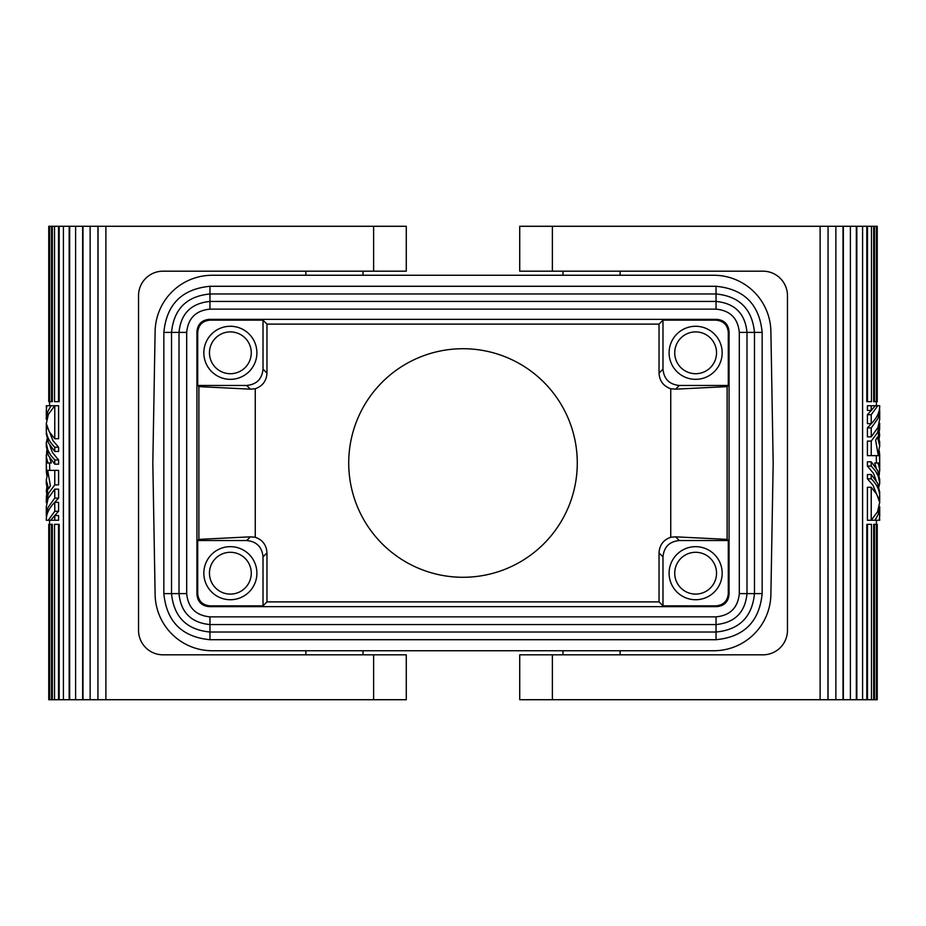 <?xml version="1.0" encoding="UTF-8"?>
<svg xmlns="http://www.w3.org/2000/svg" width="926" height="926" viewBox="0 0 926 926"><rect width="100%" height="100%" fill="white"/><g stroke="black" fill="none" stroke-linecap="round" stroke-linejoin="round"><path stroke-width="1.39" d="M263.019 369.127C262.046 379.047 256.606 384.487 246.686 385.459L250.402 389.163L255.263 388.746C262.614 386.107 266.526 380.887 266.966 373.085L263.019 369.127L263.019 320.153L266.966 324.112L266.966 373.085M716.828 606.634L716.041 605.847L662.981 605.847L662.981 556.873C663.954 546.953 669.394 541.513 679.314 540.541L675.598 536.837L670.737 537.254L670.737 388.746L675.598 389.163L679.314 385.459C669.394 384.487 663.954 379.047 662.981 369.127L662.981 320.153L716.041 320.153C723.472 320.882 727.558 324.957 728.287 332.399L729.063 331.612L729.063 594.388C728.345 601.819 724.259 605.905 716.828 606.634L209.172 606.634C201.741 605.905 197.655 601.819 196.937 594.388L196.937 331.612C197.655 324.181 201.741 320.095 209.172 319.366L209.959 320.153L263.019 320.153M209.959 320.153C202.528 320.882 198.442 324.957 197.713 332.399L197.713 385.459L246.686 385.459M203.836 352.806A26.53 26.53 0 0 0 230.366 379.336A26.53 26.53 0 0 0 256.896 352.806A26.53 26.53 0 0 0 230.366 326.276A26.53 26.53 0 0 0 203.836 352.806M713.749 275.265A57.134 57.134 0 0 1 770.883 331.404L773.175 463L770.883 594.596A57.134 57.134 0 0 1 713.749 650.735L212.251 650.735A57.134 57.134 0 0 1 155.117 594.596L152.825 463L155.117 331.404A57.134 57.134 0 0 1 212.251 275.265L713.749 275.265M716.041 605.847C723.472 605.118 727.558 601.043 728.287 593.601L728.287 540.541L679.314 540.541M669.104 573.194A26.53 26.53 0 0 0 695.634 599.724A26.53 26.53 0 0 0 722.164 573.194A26.53 26.53 0 0 0 695.634 546.664A26.53 26.53 0 0 0 669.104 573.194A26.53 26.53 0 0 0 695.634 599.724M716.041 639.716L209.959 639.716C181.947 636.984 166.576 621.612 163.844 593.601L163.844 332.399C166.576 304.388 181.947 289.016 209.959 286.284L716.041 286.284C744.053 289.016 759.424 304.388 762.156 332.399L762.156 593.601C759.424 621.612 744.053 636.984 716.041 639.716L716.041 632.03L209.959 632.03C186.624 629.749 173.81 616.936 171.53 593.601L171.53 332.399C173.81 309.064 186.624 296.251 209.959 293.97L716.041 293.97C739.376 296.251 752.19 309.064 754.47 332.399L754.47 593.601C752.19 616.936 739.376 629.749 716.041 632.03L716.041 624.564L209.959 624.564C191.161 622.723 180.836 612.399 179.007 593.601L179.007 332.399C180.836 313.601 191.161 303.277 209.959 301.436L716.041 301.436C734.839 303.277 745.164 313.601 746.993 332.399L746.993 593.601C745.164 612.399 734.839 622.723 716.041 624.564L716.041 616.866L209.959 616.866C195.826 615.477 188.071 607.734 186.693 593.601L186.693 332.399C188.082 318.266 195.837 310.511 209.959 309.134L716.041 309.134C730.174 310.523 737.929 318.266 739.307 332.399L739.307 593.601C737.918 607.734 730.163 615.489 716.041 616.866M728.287 540.541L727.118 539.383L727.118 386.617L728.287 385.459L679.314 385.459M728.287 332.399L728.287 385.459M670.737 388.746C663.386 386.107 659.474 380.887 659.034 373.085L662.981 369.127M662.981 556.873L659.034 552.915C659.474 545.113 663.386 539.893 670.737 537.254M662.981 320.153L659.034 324.112L266.966 324.112M659.034 373.085L659.034 324.112M198.882 539.383L197.713 540.541L246.686 540.541L250.402 536.837L198.882 539.383L198.882 386.617L197.713 385.459M198.882 386.617L250.402 389.163M197.713 540.541L197.713 593.601C198.442 601.043 202.528 605.118 209.959 605.847L263.019 605.847L263.019 556.873C262.046 546.953 256.606 541.513 246.686 540.541M250.402 536.837L255.263 537.254L255.263 388.746M562.996 650.735L562.996 654.821M620.131 650.735L620.131 654.821M256.896 573.194A26.53 26.53 0 0 0 230.366 546.664A26.53 26.53 0 0 0 203.836 573.194A26.53 26.53 0 0 0 230.366 599.724A26.53 26.53 0 0 0 256.896 573.194A26.53 26.53 0 0 0 230.366 546.664M255.263 537.254C262.614 539.893 266.526 545.113 266.966 552.915L263.019 556.873M263.019 605.847L266.966 601.888L659.034 601.888L659.034 552.915M266.966 552.915L266.966 601.888M209.172 319.366L716.828 319.366C724.259 320.095 728.345 324.181 729.063 331.612M722.164 352.806A26.53 26.53 0 0 0 695.634 326.276A26.53 26.53 0 0 0 669.104 352.806A26.53 26.53 0 0 0 695.634 379.336A26.53 26.53 0 0 0 722.164 352.806M727.118 539.383L675.598 536.837M662.981 605.847L659.034 601.888M727.118 386.617L675.598 389.163M209.461 352.806A20.904 20.904 0 0 0 230.366 373.71A20.904 20.904 0 0 0 251.27 352.806A20.904 20.904 0 0 0 230.366 331.902A20.904 20.904 0 0 0 209.461 352.806M674.73 352.806A20.904 20.904 0 0 0 695.634 373.71A20.904 20.904 0 0 0 716.539 352.806A20.904 20.904 0 0 0 695.634 331.902A20.904 20.904 0 0 0 674.73 352.806M203.836 573.194A26.53 26.53 0 0 0 230.366 599.724M209.461 573.194A20.904 20.904 0 0 0 230.366 594.098A20.904 20.904 0 0 0 251.27 573.194A20.904 20.904 0 0 0 230.366 552.29A20.904 20.904 0 0 0 209.461 573.194M363.004 275.265L363.004 271.179M305.869 275.265L305.869 271.179M363.004 654.821L363.004 650.735M305.869 654.821L305.869 650.735M373.618 226.28L406.271 226.28L406.271 271.179L373.618 271.179L373.618 226.28L82.981 226.28L82.981 699.72L59.195 699.72L59.195 524.336L54.53 524.336L54.53 699.72L51.543 699.72L51.543 524.336L49.622 524.336L49.599 699.72L48.754 699.72L48.754 524.336M373.618 654.821L373.618 699.72L406.271 699.72L406.271 654.821L163.022 654.821A24.493 24.493 0 0 1 138.541 630.328L138.541 295.672A24.493 24.493 0 0 1 163.022 271.179L373.618 271.179M58.512 226.28L59.195 226.28L59.195 401.664L58.512 401.664L58.512 226.28L48.789 226.28L48.754 401.664L48.754 226.28M82.981 226.28L59.195 226.28M51.543 524.336L52.319 524.336L52.319 699.72M52.319 226.28L52.319 401.664L49.622 401.664L49.622 226.28L49.599 401.664L48.789 401.664M58.604 498.107L54.761 498.107L54.761 489.16L58.604 489.16L58.604 498.107L54.078 503.026M46.3 520.018L46.3 520.262C46.231 513.942 49.055 507.98 54.761 502.355L58.604 502.355L58.604 511.302L54.078 516.222M58.604 470.35L58.604 484.911L54.761 484.911L54.761 470.35L58.604 470.35M58.604 515.55L58.604 520.262L54.761 520.262L54.761 515.55L58.604 515.55M49.842 458.185L51.3 463L47.944 463L46.427 457.282L46.751 450.742M49.564 463L49.726 470.35M58.604 405.738L58.604 438.727L54.761 438.727L54.761 405.738L58.604 405.738M49.842 432.731L52.944 440.637L58.604 447.212L58.604 451.46L54.761 451.46L54.761 447.212L58.604 447.212M49.842 445.464L52.493 452.606L58.604 459.933L58.604 464.181L54.761 464.181L54.761 459.933L58.604 459.933M46.3 410.345L46.809 405.738L54.599 405.738M51.034 405.738L47.793 411.503L46.3 419.328M46.3 506.719L48.083 498.466L54.761 489.16M54.761 498.107L48.094 507.39L46.485 513.073L46.416 517.9M46.3 405.738L46.416 408.1M46.3 520.262L48.245 520.262L54.761 511.302L58.604 511.302M48.245 520.262L50.687 520.262L54.761 515.55M54.761 511.302L54.761 502.355M47.851 471.693L46.312 480.258L48.58 488.916L50.374 485.837L47.677 470.35L54.761 470.35M54.761 484.911L48.453 493.419L46.3 502.702M46.3 502.587L46.416 496.197L47.654 491.035L46.3 483.557M46.751 487.979L46.335 491.035L47.654 491.035M46.335 491.035L46.751 494.102M50.687 520.262L54.761 520.262M46.3 454.99L46.3 463L47.944 463M46.3 471.01L46.3 463L46.705 475.015L48.326 475.015M46.705 475.015L46.3 470.883M46.3 423.576L48.453 414.246L54.761 405.738M54.761 464.181L48.372 455.499L46.3 446.552M47.041 439.202L46.323 443.253L47.805 449.943L50.606 455.094L54.761 459.933M54.761 451.46L48.372 442.778L46.3 433.831M54.761 438.727L49.286 431.805L46.578 424.351L46.3 433.785M46.3 423.413L46.323 428.599C46.022 435.162 48.835 441.366 54.761 447.212M46.323 428.599L47.747 428.599M51.543 699.72L49.622 699.72L49.622 524.336L48.789 524.336L48.789 699.72M58.512 524.336L58.512 699.72L54.53 699.72M58.512 699.72L59.195 699.72M63.419 699.72L63.419 226.28M69.161 226.28L69.161 699.72M69.681 699.72L69.681 226.28M75.608 699.72L75.608 226.28M82.645 226.28L82.645 699.72M90.135 226.28L90.135 699.72L82.981 699.72M97.936 226.28L97.936 699.72L90.135 699.72M98.052 226.28L97.936 699.72M105.888 226.28L105.888 699.72L98.052 699.72M373.618 699.72L105.888 699.72M58.512 401.664L54.53 401.664L54.53 226.28M51.543 401.664L51.543 226.28M562.996 271.179L562.996 275.265M620.131 271.179L620.131 275.265M552.382 699.72L519.729 699.72L519.729 654.821L552.382 654.821L552.382 699.72L843.019 699.72L843.019 226.28L866.805 226.28L866.805 401.664L871.47 401.664L871.47 226.28L874.457 226.28L874.457 401.664L876.378 401.664L876.401 226.28L877.246 226.28L877.246 401.664M552.382 271.179L552.382 226.28L519.729 226.28L519.729 271.179L762.978 271.179A24.493 24.493 0 0 1 787.459 295.672L787.459 630.328A24.493 24.493 0 0 1 762.978 654.821L552.382 654.821M867.488 699.72L866.805 699.72L866.805 524.336L867.488 524.336L867.488 699.72L877.211 699.72L877.246 524.336L877.246 699.72M843.019 699.72L866.805 699.72M874.457 401.664L873.681 401.664L873.681 226.28M873.681 699.72L873.681 524.336L876.378 524.336L876.378 699.72L876.401 524.336L877.211 524.336M867.396 410.45L867.396 405.738L871.239 405.738L871.239 410.45L867.396 410.45M876.158 467.815L874.7 463L878.056 463L879.573 468.718L879.249 475.258M876.436 463L876.274 455.65M867.396 520.262L867.396 487.273L871.239 487.273L871.239 520.262L867.396 520.262M876.158 493.269L873.056 485.363L867.396 478.788L867.396 474.54L871.239 474.54L871.239 478.788L867.396 478.788M876.158 480.536L873.507 473.394L867.396 466.067L867.396 461.819L871.239 461.819L871.239 466.067L867.396 466.067M867.396 427.893L871.239 427.893L871.239 436.84L867.396 436.84L867.396 427.893L871.922 422.974M879.7 405.982L879.7 405.738C879.769 412.058 876.945 418.02 871.239 423.645L867.396 423.645L867.396 414.698L871.922 409.778M867.396 455.65L867.396 441.089L871.239 441.089L871.239 455.65L867.396 455.65M867.396 414.698L871.239 414.698L877.755 405.738L875.313 405.738L871.239 410.45M875.313 405.738L871.239 405.738M879.7 471.01L879.7 463L878.056 463M879.7 454.99L879.7 463L879.295 450.985L877.674 450.985M879.295 450.985L879.7 455.117M879.7 502.424L877.547 511.754L871.239 520.262M871.239 461.819L877.628 470.501L879.7 479.448M878.959 486.798L879.677 482.747L878.195 476.057L875.394 470.906L871.239 466.067M871.239 474.54L877.628 483.222L879.7 492.169M871.239 487.273L876.714 494.195L879.422 501.649L879.7 492.215M879.7 502.587L879.677 497.401C879.978 490.838 877.165 484.634 871.239 478.788M879.677 497.401L878.253 497.401M879.7 515.655L879.191 520.262L871.401 520.262M874.966 520.262L878.207 514.497L879.7 506.672M879.7 419.281L877.917 427.534L871.239 436.84M871.239 427.893L877.906 418.61L879.515 412.927L879.584 408.1M879.7 520.262L879.584 517.9M879.7 405.738L877.755 405.738M871.239 414.698L871.239 423.645M878.149 454.307L879.688 445.742L877.42 437.084L875.626 440.163L878.323 455.65L871.239 455.65M871.239 441.089L877.547 432.581L879.7 423.298M879.7 423.413L879.584 429.803L878.346 434.965L879.7 442.443M879.249 438.021L879.665 434.965L878.346 434.965M879.665 434.965L879.249 431.898M874.457 226.28L876.378 226.28L876.378 401.664L877.211 401.664L877.211 226.28M867.488 401.664L867.488 226.28L871.47 226.28M867.488 226.28L866.805 226.28M862.581 226.28L862.581 699.72M856.839 699.72L856.839 226.28M856.318 226.28L856.318 699.72M850.392 226.28L850.392 699.72M843.355 699.72L843.355 226.28M835.865 699.72L835.865 226.28L843.019 226.28M828.064 699.72L828.064 226.28L835.865 226.28M827.948 699.72L828.064 226.28M820.112 699.72L820.112 226.28L827.948 226.28M552.382 226.28L820.112 226.28M867.488 524.336L871.47 524.336L871.47 699.72M874.457 524.336L874.457 699.72M256.896 352.806A26.53 26.53 0 0 0 230.366 326.276M674.73 573.194A20.904 20.904 0 0 0 695.634 594.098A20.904 20.904 0 0 0 716.539 573.194A20.904 20.904 0 0 0 695.634 552.29A20.904 20.904 0 0 0 674.73 573.194M577.28 463A114.28 114.28 0 0 1 463 577.28A114.28 114.28 0 0 1 348.72 463A114.28 114.28 0 0 1 463 348.72A114.28 114.28 0 0 1 577.28 463M209.959 639.716L209.959 616.866M729.063 594.388L728.287 593.601M163.844 332.399L186.693 332.399M209.959 286.284L209.959 309.134M716.041 286.284L716.041 309.134M762.156 332.399L739.307 332.399M762.156 593.601L739.307 593.601M196.937 331.612L197.713 332.399M196.937 594.388L197.713 593.601M163.844 593.601L186.693 593.601M209.172 606.634L209.959 605.847M716.041 320.153L716.828 319.366M49.564 524.336L49.564 520.262M49.564 401.664L49.564 405.738M46.3 410.218L46.3 419.177M46.3 506.823L46.3 515.782M46.3 479.494L46.3 483.731M46.3 446.506L46.3 442.269M876.436 401.664L876.436 405.738M876.436 524.336L876.436 520.262M879.7 479.494L879.7 483.731M879.7 515.782L879.7 506.823M879.7 419.177L879.7 410.218M879.7 446.506L879.7 442.269"/></g></svg>
